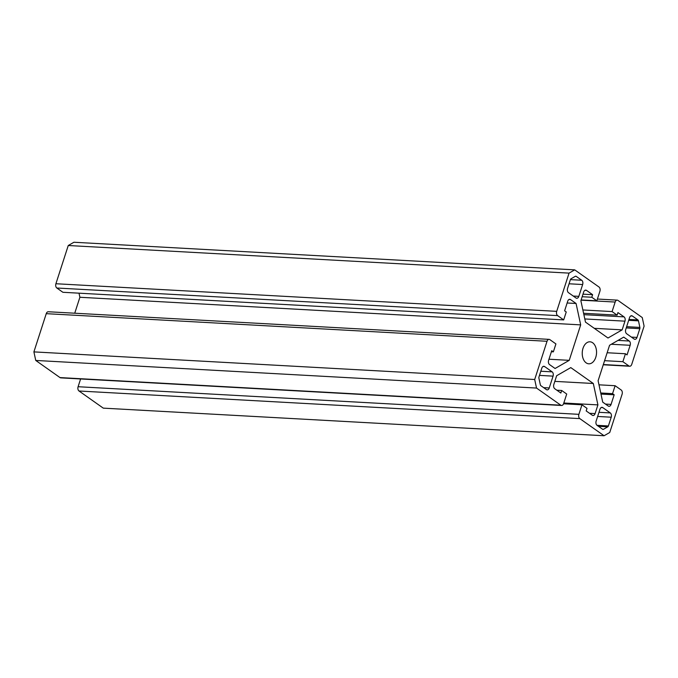 <?xml version="1.0" encoding="UTF-8"?>
<svg xmlns="http://www.w3.org/2000/svg" width="678" height="678" viewBox="0 0 678 678"><rect width="100%" height="100%" fill="white"/><g stroke="black" fill="none" stroke-linecap="round" stroke-linejoin="round"><path stroke-width="1.02" d="M583.012 348.297A11.018 7.144 -86.8 0 1 590.004 341.805A11.018 7.144 -86.8 0 1 595.776 357.306A11.018 7.144 -86.8 0 1 588.792 363.806A11.018 7.144 -86.8 0 1 583.012 348.297M79.021 391.003L103.285 408.139L604.081 435.751L609.742 432.488L622.09 394.265A3.237 2.102 93.2 0 0 621.167 389.986L615.115 385.714L612.548 393.647L614.175 394.791L611.073 404.393A3.237 2.102 -86.8 0 1 609.014 406.308A3.237 2.102 -86.8 0 1 608.242 406.029L602.717 402.13L598.106 380.731L609.564 345.272L623.718 337.119L629.235 341.017A3.237 2.102 -86.8 0 1 630.159 345.297L627.057 354.899L625.438 353.755L622.87 361.688L628.921 365.959A3.237 2.102 93.2 0 0 629.701 366.247A3.237 2.102 93.2 0 0 631.752 364.332L644.1 326.11L642.252 317.55L617.989 300.413A3.237 2.102 93.2 0 0 617.209 300.134A3.237 2.102 93.2 0 0 615.158 302.049L612.081 311.575L617.116 315.134L617.946 312.575L624.04 316.88A3.237 2.102 -86.8 0 1 624.963 321.16L622.15 329.864L607.996 338.008L585.487 322.118L580.876 300.718L583.682 292.015A3.237 2.102 -86.8 0 1 585.741 290.108A3.237 2.102 -86.8 0 1 586.512 290.387L592.614 294.693L591.784 297.252L596.826 300.812L599.903 291.277A3.237 2.102 93.2 0 0 598.979 286.997L574.715 269.861L569.054 273.124L556.706 311.346A3.237 2.102 93.2 0 0 557.63 315.626L563.681 319.897L566.24 311.965L564.613 310.812L567.715 301.21A3.237 2.102 -86.8 0 1 569.774 299.303A3.237 2.102 -86.8 0 1 570.545 299.583L576.071 303.481L580.682 324.881L569.232 360.34L555.079 368.493L549.553 364.594A3.237 2.102 -86.8 0 1 548.629 360.315L551.731 350.704L553.358 351.857L555.918 343.924L549.866 339.644A3.237 2.102 93.2 0 0 549.095 339.364A3.237 2.102 93.2 0 0 547.036 341.28L534.688 379.502L536.535 388.062L560.808 405.198A3.237 2.102 93.2 0 0 561.579 405.478A3.237 2.102 93.2 0 0 563.638 403.563L566.715 394.028L561.672 390.477L560.85 393.037L554.748 388.731A3.237 2.102 -86.8 0 1 553.833 384.451L556.638 375.748L570.791 367.595L593.309 383.494L597.92 404.893L595.106 413.588A3.237 2.102 -86.8 0 1 593.055 415.504A3.237 2.102 -86.8 0 1 592.275 415.224L586.182 410.919L587.004 408.359L581.97 404.8L578.885 414.334A3.237 2.102 93.2 0 0 579.809 418.614L79.021 391.003A3.237 2.102 -86.8 0 1 78.097 386.723L578.885 414.334M557.63 315.626L56.833 288.014A3.237 2.102 -86.8 0 1 55.91 283.735L68.258 245.512L73.919 242.249L574.715 269.861M547.036 341.28L46.248 313.668L33.9 351.89L534.688 379.502M80.606 378.96L78.097 386.723M561.579 405.478L60.791 377.866A3.237 2.102 -86.8 0 1 60.011 377.587L35.748 360.45L536.535 388.062M33.9 351.89L35.748 360.45M46.248 313.668A3.237 2.102 -86.8 0 1 48.299 311.753L549.095 339.364M79.012 293.176L79.894 297.269L74.741 313.211M56.833 288.014L62.885 292.286L563.681 319.897M552.138 371.858A3.237 2.102 -86.8 0 1 553.062 376.137L549.239 387.96A3.237 2.102 -86.8 0 1 547.188 389.867A3.237 2.102 -86.8 0 1 546.409 389.587L540.858 385.663A1.644 1.068 -86.8 0 1 540.324 384.748L538.908 378.197A1.644 1.068 -86.8 0 1 538.976 376.943L541.798 368.188A3.237 2.102 -86.8 0 1 543.858 366.281A3.237 2.102 -86.8 0 1 544.629 366.561L552.138 371.858L540.815 371.23M602.623 429.276L597.064 425.352A3.237 2.102 -86.8 0 1 596.148 421.072L599.962 409.258A3.237 2.102 -86.8 0 1 602.022 407.342A3.237 2.102 -86.8 0 1 602.793 407.622L610.302 412.927A3.237 2.102 -86.8 0 1 611.217 417.207L608.395 425.954A1.644 1.068 -86.8 0 1 607.776 426.818L603.437 429.31A1.644 1.068 -86.8 0 1 603.022 429.42A1.644 1.068 -86.8 0 1 602.623 429.276L603.437 429.31M626.658 333.754A3.237 2.102 -86.8 0 1 625.735 329.474L629.548 317.651A3.237 2.102 -86.8 0 1 631.608 315.736A3.237 2.102 -86.8 0 1 632.379 316.024L637.939 319.94A1.644 1.068 -86.8 0 1 638.473 320.855L639.879 327.415A1.644 1.068 -86.8 0 1 639.82 328.669L636.989 337.415A3.237 2.102 -86.8 0 1 634.939 339.331A3.237 2.102 -86.8 0 1 634.159 339.051L626.658 333.754M578.826 296.354A3.237 2.102 -86.8 0 1 576.775 298.269A3.237 2.102 -86.8 0 1 575.995 297.981L568.495 292.684A3.237 2.102 -86.8 0 1 567.571 288.404L570.393 279.658A1.644 1.068 -86.8 0 1 571.02 278.794L575.351 276.293A1.644 1.068 -86.8 0 1 575.775 276.192A1.644 1.068 -86.8 0 1 576.164 276.336L581.724 280.251A3.237 2.102 -86.8 0 1 582.648 284.531L578.826 296.354L573.249 296.049M604.081 435.751L579.809 418.614M68.258 245.512L569.054 273.124M561.672 390.477L556.85 390.206M581.97 404.8L563.554 403.783M597.92 404.893L563.816 403.012M593.309 383.494L554.824 381.375M622.87 361.688L604.581 360.679M625.438 353.755L607.149 352.746M615.115 385.714L598.988 384.824M612.548 393.647L600.75 392.994M614.175 394.791L600.979 394.071M553.358 351.857L551.4 351.746M569.232 360.34L548.985 359.221M580.682 324.881L79.894 297.269M576.071 303.481L567.147 302.99M596.826 300.812L581.122 299.939M591.784 297.252L582.165 296.718M592.614 294.693L582.995 294.159M622.15 329.864L594.275 328.322M612.081 311.575L582.868 309.965M617.116 315.134L583.58 313.287M60.011 377.587L560.808 405.198M539.476 375.392L553.062 376.137M543.053 366.476L544.629 366.561M543.663 387.647L549.239 387.96M601.216 407.537L602.793 407.622M598.411 426.301L607.776 426.818M597.03 425.326L608.395 425.954M597.64 416.453L611.217 417.207M598.979 412.3L610.302 412.927M631.413 337.11L636.989 337.415M626.235 327.923L639.82 328.669M626.633 326.677L639.879 327.415M628.692 320.321L638.473 320.855M628.972 319.448L637.939 319.94M630.803 315.931L632.379 316.024M569.062 283.785L582.648 284.531M570.401 279.633L581.724 280.251M575.368 276.285L576.164 276.336M55.91 283.735L556.706 311.346M589.529 413.283L595.106 413.588M603.335 364.552L628.921 365.959M630.159 345.297L611.319 344.263M618.014 340.398L629.235 341.017M605.496 404.088L611.073 404.393M570.545 299.583L568.969 299.498M586.512 290.387L584.936 290.303M624.963 321.16L584.8 318.948M615.158 302.049L581.054 300.168M583.877 314.668L624.04 316.88M629.701 366.247L603.259 364.789M617.209 300.134L597.394 299.04"/></g></svg>
